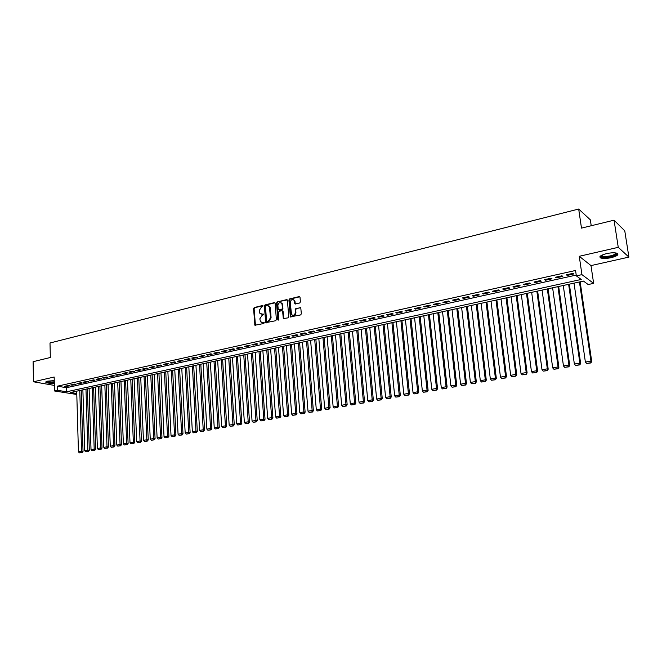 <?xml version="1.0" encoding="UTF-8"?>
<svg xmlns="http://www.w3.org/2000/svg" width="662" height="662" viewBox="0 0 662 662"><rect width="100%" height="100%" fill="white"/><g stroke="black" fill="none" stroke-linecap="round" stroke-linejoin="round"><path stroke-width="0.99" d="M263.071 306.018L262.483 305.53L254.274 307.532L253.563 308.608L254.903 325.241L263.774 323.511L264.27 322.75L260.563 321.84L259.818 318.852L262.102 315.385L263.675 314.367L259.943 313.457L259.322 311.852L259.231 310.503L261.507 307.044L263.071 306.018M606.566 253.612C600.782 255.16 598.804 256.599 600.633 257.923C602.933 258.718 606.466 258.635 611.225 257.659C617.05 256.128 619.044 254.68 617.216 253.323C614.89 252.528 611.34 252.627 606.566 253.612M54.251 380.625L47.689 381.13C45.992 381.544 45.421 381.982 45.959 382.454C47.457 383.199 50.238 383.43 54.309 383.149M299.663 303.039L300.399 301.922L300.027 297.304L299.141 296.593L289.633 298.91L288.905 300.01L290.353 316.891L300.614 314.93L301.359 313.813L300.763 307.772L295.922 308.451L295.186 309.559L295.409 312.332C294.847 315.162 293.556 315.906 291.528 314.574L290.246 302.534C290.833 299.679 292.132 298.943 294.16 300.333L294.838 303.734L299.663 303.039M614.055 220.181L624.763 230.806L628.9 257.104L618.258 247.331L614.055 220.181L581.484 228.117L578.679 209.043L49.998 342.99L50.337 357.497L33.1 361.692L33.481 381.784L54.16 377.026L54.491 390.969L57.569 390.29L57.47 386.169L575.559 270.477L576.337 275.872L581.939 274.639L593.632 283.369L588.179 284.544L583.479 281.093L70.619 392.492L76.775 393.526M618.258 247.331L579.267 256.293L581.939 274.639M275.16 303.353L274.308 302.642L265.065 304.901L264.353 305.985L265.719 322.692L275.657 320.739L276.377 319.647L275.16 303.353M277.262 301.922L287.349 299.911L288.781 316.75L288.044 317.859L283.311 318.554L282.624 311.421L281.764 310.701L279.099 311.339L278.379 312.431L278.901 319.341L277.783 319.597L276.542 303.022L277.262 301.922L286.638 299.638M33.481 381.784L54.358 385.408M68.294 385.483L64.578 386.31L66.068 386.567L69.775 385.747L68.294 385.483M74.516 384.101L70.776 384.936L72.257 385.193L75.998 384.365L74.516 384.101M80.797 382.702L77.024 383.546L78.497 383.811L82.27 382.975L80.797 382.702M87.127 381.304L83.329 382.148L84.794 382.413L88.6 381.569L87.127 381.304M93.516 379.88L89.676 380.733L91.141 381.006L94.98 380.154L93.516 379.88M99.954 378.449L96.081 379.309L97.546 379.591L101.41 378.73L99.954 378.449M106.441 377.009L102.544 377.878L104 378.159L107.898 377.29L106.441 377.009M112.987 375.553L109.056 376.43L110.504 376.711L114.435 375.842L112.987 375.553M119.59 374.088L115.627 374.965L117.066 375.255L121.03 374.378L119.59 374.088M126.252 372.607L122.247 373.5L123.686 373.79L127.683 372.905L126.252 372.607M132.963 371.117L128.933 372.011L130.364 372.309L134.394 371.415L132.963 371.117M139.74 369.611L135.669 370.513L137.092 370.819L141.163 369.917L139.74 369.611M146.575 368.097L142.462 369.007L143.886 369.313L147.99 368.403L146.575 368.097M153.46 366.566L149.322 367.484L150.737 367.791L154.875 366.872L153.46 366.566M160.411 365.019L156.232 365.945L157.647 366.26L161.818 365.333L160.411 365.019M167.428 363.463L163.208 364.398L164.615 364.712L168.827 363.777L167.428 363.463M174.495 361.891L170.25 362.834L171.64 363.157L175.885 362.213L174.495 361.891M181.636 360.302L177.342 361.253L178.732 361.584L183.018 360.633L181.636 360.302M188.835 358.705L184.508 359.665L185.89 359.996L190.209 359.036L188.835 358.705M196.093 357.091L191.732 358.059L193.105 358.39L197.466 357.43L196.093 357.091M203.424 355.461L199.022 356.437L200.387 356.777L204.79 355.8L203.424 355.461M210.814 353.822L206.37 354.807L207.736 355.146L212.171 354.162L210.814 353.822M218.278 352.159L213.793 353.16L215.142 353.508L219.627 352.515L218.278 352.159M225.808 350.488L221.282 351.497L222.622 351.845L227.149 350.843L225.808 350.488M233.405 348.8L228.837 349.817L230.169 350.173L234.737 349.164L233.405 348.8M241.067 347.095L236.458 348.121L237.79 348.485L242.391 347.459L241.067 347.095M248.804 345.382L244.154 346.416L245.478 346.78L250.12 345.746L248.804 345.382M256.616 343.644L251.924 344.687L253.232 345.059L257.915 344.017L256.616 343.644M264.494 341.89L259.761 342.949L261.06 343.321L265.793 342.271L264.494 341.89M272.446 340.127L267.671 341.187L268.962 341.567L273.737 340.508L272.446 340.127M280.481 338.34L275.649 339.416L276.931 339.805L281.755 338.729L280.481 338.34M288.582 336.544L283.708 337.628L284.983 338.017L289.848 336.941L288.582 336.544M296.766 334.724L291.843 335.816L293.109 336.213L298.016 335.129L296.766 334.724M305.017 332.887L300.06 333.996L301.309 334.393L306.266 333.292L305.017 332.887M313.358 331.041L308.343 332.15L309.584 332.556L314.591 331.447L313.358 331.041M321.773 329.171L316.717 330.288L317.942 330.702L322.998 329.585L321.773 329.171M330.272 327.276L325.166 328.418L326.383 328.832L331.488 327.707L330.272 327.276M338.853 325.373L333.698 326.523L334.906 326.945L340.053 325.803L338.853 325.373M347.517 323.445L342.312 324.603L343.504 325.034L348.709 323.883L347.517 323.445M356.264 321.509L351.009 322.675L352.192 323.114L357.439 321.947L356.264 321.509M365.101 319.539L359.789 320.722L360.964 321.169L366.268 319.986L365.101 319.539M374.022 317.561L368.66 318.753L369.818 319.2L375.172 318.017L374.022 317.561M383.033 315.559L377.613 316.759L378.763 317.214L384.167 316.022L383.033 315.559M392.127 313.54L386.658 314.756L387.791 315.211L393.253 314.003L392.127 313.54M401.321 311.496L395.793 312.721L396.919 313.192L402.438 311.968L401.321 311.496M410.606 309.435L405.02 310.668L406.129 311.148L411.706 309.915L410.606 309.435M419.981 307.35L414.346 308.6L415.438 309.088L421.065 307.838L419.981 307.35M429.456 305.248L423.763 306.506L424.839 307.002L430.523 305.736L429.456 305.248M439.022 303.122L433.271 304.396L434.338 304.892L440.081 303.618L439.022 303.122M448.695 300.97L442.878 302.261L443.929 302.766L449.73 301.475L448.695 300.97M458.46 298.802L452.585 300.101L453.619 300.614L459.486 299.315L458.46 298.802M468.332 296.609L462.399 297.925L463.417 298.446L469.341 297.13L468.332 296.609M478.303 294.391L472.304 295.724L473.305 296.245L479.296 294.921L478.303 294.391M488.382 292.149L482.317 293.498L483.31 294.036L489.35 292.687L488.382 292.149M498.56 289.89L492.437 291.247L493.405 291.793L499.52 290.436L498.56 289.89M508.855 287.606L502.665 288.98L503.617 289.526L509.798 288.16L508.855 287.606M519.256 285.297L513 286.679L513.935 287.242L520.175 285.852L519.256 285.297M529.766 282.955L523.443 284.362L524.362 284.925L530.667 283.526L529.766 282.955M540.391 280.597L534.002 282.02L534.896 282.591L541.276 281.176L540.391 280.597M551.132 278.214L544.677 279.645L545.554 280.225L552 278.793L551.132 278.214M561.988 275.797L555.459 277.246L556.32 277.841L562.832 276.393L561.988 275.797M57.47 386.169L66.399 387.725L576.221 275.069M567.202 275.425L573.788 273.96L572.969 273.356L566.366 274.829L567.202 275.425L567.094 274.664M591.224 225.742L590.338 219.825L578.679 209.043M579.267 256.293L590.992 265.594L628.9 257.104M590.992 265.594L593.632 283.369M76.8 394.486L54.491 390.969M57.569 390.29L66.506 391.796L581.236 279.455L576.337 275.872M66.399 387.725L66.506 391.796M66.068 386.567L66.051 385.987M72.257 385.193L72.241 384.605M78.497 383.811L78.48 383.224M84.794 382.413L84.777 381.825M91.141 381.006L91.124 380.41M97.546 379.591L97.521 378.987M104 378.159L103.975 377.555M110.504 376.711L110.48 376.115M117.066 375.255L117.05 374.651M123.686 373.79L123.662 373.186M130.364 372.309L130.34 371.696M137.092 370.819L137.067 370.207M143.886 369.313L143.861 368.693M150.737 367.791L150.704 367.178M157.647 366.26L157.614 365.639M164.615 364.712L164.581 364.092M171.64 363.157L171.607 362.528M178.732 361.584L178.699 360.955M185.89 359.996L185.857 359.367M193.105 358.39L193.072 357.761M200.387 356.777L200.346 356.148M207.736 355.146L207.694 354.509M215.142 353.508L215.109 352.863M222.622 351.845L222.589 351.208M230.169 350.173L230.128 349.528M237.79 348.485L237.749 347.84M245.478 346.78L245.428 346.127M253.232 345.059L253.182 344.406M261.06 343.321L261.01 342.668M268.962 341.567L268.913 340.913M276.931 339.805L276.882 339.143M284.983 338.017L284.933 337.355M283.51 318.728L283.468 318.182M293.109 336.213L293.051 335.551M301.309 334.393L301.251 333.731M309.584 332.556L309.535 331.885M317.942 330.702L317.884 330.032M326.383 328.832L326.325 328.153M334.906 326.945L334.84 326.267M343.504 325.034L343.446 324.355M352.192 323.114L352.126 322.427M360.964 321.169L360.898 320.474M369.818 319.2L369.752 318.513M378.763 317.214L378.697 316.519M387.791 315.211L387.725 314.516M396.919 313.192L396.844 312.489M406.129 311.148L406.054 310.445M415.438 309.088L415.364 308.376M424.839 307.002L424.764 306.291M434.338 304.892L434.255 304.181M443.929 302.766L443.846 302.046M453.619 300.614L453.536 299.894M463.417 298.446L463.326 297.718M473.305 296.245L473.222 295.517M483.31 294.036L483.219 293.299M493.405 291.793L493.314 291.057M503.617 289.526L503.525 288.789M513.935 287.242L513.836 286.497M524.362 284.925L524.263 284.18M534.896 282.591L534.797 281.838M545.554 280.225L545.447 279.472M556.32 277.841L556.212 277.08M261.134 314.152L262.011 314.127M263.079 313.871L262.533 314.301M261.763 322.526L262.607 322.502M264.155 322.427L263.128 322.667M262.971 305.712L254.796 307.706L254.092 308.782L255.466 325.447M274.929 302.807L265.586 305.074L264.874 306.167L266.298 322.924M266.016 305.943L265.512 306.705L266.546 320.938L267.142 321.442L268.276 321.178L270.576 317.694L269.293 306.407L267.15 305.67L266.016 305.943M268.59 305.827L269.815 306.589L270.377 308.12L271.097 317.859L268.797 321.343L267.663 321.608M282.376 310.867L283.137 311.603L283.907 318.811M277.775 302.112L277.055 303.204L278.421 320.102L277.916 319.945M282.103 304.545L281.673 303.328C279.678 302.038 278.404 302.791 277.858 305.571L278.313 309.824L281.664 309.435L282.393 308.335L282.103 304.545L282.616 304.735L282.178 303.51L281.077 302.799M282.616 304.735L282.906 308.517L282.178 309.617L279.521 310.246M293.523 299.745L294.664 300.523L295.442 304.04M292.67 315.311C294.573 315.749 295.657 314.814 295.914 312.514L295.409 312.332M300.647 307.648L296.427 308.633L295.691 309.742L295.914 312.514M299.787 296.758L290.146 299.1L289.41 300.2L290.957 317.172M79.779 390.497L81.575 451.302L78.447 451.848L76.701 391.168M81.575 452.51L79.39 452.899L82.154 452.568L81.575 452.51L81.575 451.302L83.031 451.443L81.211 390.191M78.447 451.848L79.39 452.899M82.154 452.568L83.031 451.443M54.284 382.322C49.94 382.619 47.383 382.338 46.621 381.469L46.621 381.444M47.151 381.271L47.201 381.312C48.516 381.949 50.875 382.123 54.276 381.833M45.959 381.784L45.992 381.808C47.474 382.553 50.246 382.785 54.292 382.504M616.421 253.066C618.664 254.738 608.37 257.899 603.239 257.154L600.997 256.285L601.03 255.631M601.427 255.4L603.562 256.451C610.248 256.426 614.386 255.267 615.983 252.975M599.946 256.641L602.42 257.501C609.677 257.601 614.799 256.326 617.77 253.678M85.977 389.157L87.856 450.185L84.711 450.739L82.874 389.827M87.856 451.401L85.646 451.79L88.435 451.459L87.856 451.401L87.856 450.185L89.312 450.334L87.392 388.851M84.711 450.739L85.646 451.79M88.435 451.459L89.312 450.334M92.217 387.8L94.194 449.059L91.017 449.622L89.089 388.478M94.186 450.284L91.96 450.681L94.765 450.35L94.186 450.284L94.194 449.059L95.642 449.217L93.632 387.493M91.017 449.622L91.96 450.681M94.765 450.35L95.642 449.217M98.514 386.434L100.583 447.934L97.38 448.497L95.361 387.121M100.574 449.159L98.332 449.556L101.154 449.225L100.574 449.159L100.583 447.934L102.022 448.091L99.921 386.128M97.38 448.497L98.332 449.556M101.154 449.225L102.022 448.091M104.861 385.052L107.021 446.792L103.793 447.363L101.675 385.747M107.012 448.025L104.753 448.422L107.583 448.091L107.012 448.025L107.021 446.792L108.46 446.949L106.259 384.746M103.793 447.363L104.753 448.422M107.583 448.091L108.46 446.949M111.257 383.662L113.525 445.642L110.264 446.221L108.047 384.357M113.5 446.883L111.224 447.28L114.079 446.949L113.5 446.883L113.525 445.642L114.956 445.799L112.656 383.364M110.264 446.221L111.224 447.28M114.079 446.949L114.956 445.799M117.704 382.264L120.07 444.483L116.793 445.063L114.476 382.967M120.054 445.725L117.753 446.13L120.625 445.791L120.054 445.725L120.07 444.483L121.502 444.649L119.102 381.957M116.793 445.063L117.753 446.13M120.625 445.791L121.502 444.649M124.216 380.849L126.682 443.308L123.372 443.896L120.956 381.56M126.657 444.566L124.332 444.972L127.22 444.632L126.657 444.566L126.682 443.308L128.105 443.482L125.598 380.551M123.372 443.896L124.332 444.972M127.22 444.632L128.105 443.482M130.77 379.425L133.343 442.133L130 442.721L127.485 380.137M133.31 443.391L130.977 443.805L133.881 443.457L133.31 443.391L133.343 442.133L134.758 442.299L132.152 379.127M130 442.721L130.977 443.805M133.881 443.457L134.758 442.299M137.39 377.985L140.063 440.942L136.695 441.537L134.072 378.705M140.03 442.208L137.671 442.621L140.592 442.274L140.03 442.208L140.063 440.942L141.469 441.115L138.755 377.688M136.695 441.537L137.671 442.621M140.592 442.274L141.469 441.115M144.059 376.537L146.84 439.742L143.447 440.346L140.716 377.266M146.799 441.016L144.424 441.43L147.361 441.082L146.799 441.016L146.84 439.742L148.247 439.916L145.425 376.239M143.447 440.346L144.424 441.43M147.361 441.082L148.247 439.916M150.787 375.081L153.675 438.534L150.249 439.138L147.419 375.809M153.634 439.808L151.234 440.23L154.188 439.882L153.634 439.808L153.675 438.534L155.073 438.707L152.144 374.783M150.249 439.138L151.234 440.23M154.188 439.882L155.073 438.707M157.573 373.608L160.568 437.309L157.117 437.921L154.172 374.344M160.518 438.592L158.102 439.022L161.081 438.666L160.518 438.592L160.568 437.309L161.958 437.491L158.921 373.31M157.117 437.921L158.102 439.022M161.081 438.666L161.958 437.491M164.416 372.118L167.519 436.076L164.035 436.697L160.982 372.863M167.469 437.367L165.028 437.797L168.024 437.441L167.469 437.367L167.519 436.076L168.909 436.266L165.757 371.829M164.035 436.697L165.028 437.797M168.024 437.441L168.909 436.266M171.317 370.621L174.536 434.835L171.019 435.464L167.858 371.374M174.478 436.134L172.021 436.564L175.033 436.208L174.478 436.134L174.536 434.835L175.918 435.025L172.65 370.331M171.019 435.464L172.021 436.564M175.033 436.208L175.918 435.025M178.277 369.106L181.611 433.585L178.07 434.214L174.785 369.868M181.554 434.884L179.071 435.323L182.1 434.959L181.554 434.884L181.611 433.585L182.985 433.776L179.601 368.817M178.07 434.214L179.071 435.323M182.1 434.959L182.985 433.776M185.294 367.584L188.753 432.319L185.178 432.956L181.777 368.345M188.687 433.627L186.188 434.073L189.233 433.709L188.687 433.627L188.753 432.319L190.118 432.518L186.618 367.294M185.178 432.956L186.188 434.073M189.233 433.709L190.118 432.518M192.377 366.045L195.952 431.045L192.344 431.682L188.827 366.814M195.886 432.36L193.362 432.807L196.424 432.435L195.886 432.36L195.952 431.045L197.309 431.243L193.693 365.755M192.344 431.682L193.362 432.807M196.424 432.435L197.309 431.243M199.527 364.489L203.217 429.762L199.576 430.399L195.944 365.267M203.143 431.078L200.594 431.533L203.689 431.161L203.143 431.078L203.217 429.762L204.575 429.961L200.826 364.208M199.576 430.399L200.594 431.533M203.689 431.161L204.575 429.961M206.734 362.925L210.549 428.463L206.875 429.108L203.118 363.711M210.466 429.787L207.901 430.242L211.004 429.87L210.466 429.787L210.549 428.463L211.89 428.662L208.025 362.644M206.875 429.108L207.901 430.242M211.004 429.87L211.89 428.662M214 361.344L217.947 427.147L214.24 427.809L210.359 362.139M217.864 428.488L215.266 428.943L218.394 428.571L217.864 428.488L217.947 427.147L219.279 427.362L215.291 361.071M214.24 427.809L215.266 428.943M218.394 428.571L219.279 427.362M221.34 359.756L225.411 425.832L221.671 426.493L217.666 360.55M225.32 427.172L222.697 427.635L225.85 427.255L225.32 427.172L225.411 425.832L226.735 426.038L222.614 359.474M221.671 426.493L222.697 427.635M225.85 427.255L226.735 426.038M228.738 358.15L232.941 424.499L229.168 425.161L225.03 358.953M232.842 425.848L230.202 426.311L233.372 425.931L232.842 425.848L232.941 424.499L234.257 424.714L230.004 357.869M229.168 425.161L230.202 426.311M233.372 425.931L234.257 424.714M236.202 356.528L240.538 423.15L236.731 423.829L232.461 357.339M240.43 424.507L237.766 424.979L240.96 424.59L240.43 424.507L240.538 423.15L241.845 423.366L237.468 356.247M236.731 423.829L237.766 424.979M240.96 424.59L241.845 423.366M243.74 354.89L248.2 421.793L244.361 422.472L239.958 355.709M248.093 423.159L245.403 423.63L248.614 423.241L248.093 423.159L248.2 421.793L249.508 422.017L244.99 354.617M244.361 422.472L245.403 423.63M248.614 423.241L249.508 422.017M251.337 353.235L255.937 420.428L252.065 421.115L247.53 354.062M255.83 421.793L253.116 422.273L256.343 421.884L255.83 421.793L255.937 420.428L257.237 420.651L252.578 352.97M252.065 421.115L253.116 422.273M256.343 421.884L257.237 420.651M259.007 351.572L263.749 419.038L259.835 419.733L255.168 352.407M263.633 420.42L260.894 420.9L264.146 420.511L263.633 420.42L263.749 419.038L265.032 419.269L260.24 351.307M259.835 419.733L260.894 420.9M264.146 420.511L265.032 419.269M266.745 349.892L271.627 417.648L267.68 418.343L262.872 350.736M271.503 419.029L268.739 419.518L272.016 419.12L271.503 419.029L271.627 417.648L272.901 417.879L267.969 349.627M267.68 418.343L268.739 419.518M272.016 419.12L272.901 417.879M274.556 348.195L279.579 416.241L275.599 416.944L270.642 349.048M279.455 417.631L276.666 418.119L279.96 417.722L279.455 417.631L279.579 416.241L280.845 416.472L275.773 347.931M275.599 416.944L276.666 418.119M279.96 417.722L280.845 416.472M282.442 346.483L287.606 414.817L283.584 415.529L278.495 347.343M287.474 416.216L284.66 416.712L287.978 416.307L287.474 416.216L287.606 414.817L288.864 415.057L283.642 346.218M283.584 415.529L284.66 416.712M287.978 416.307L288.864 415.057M290.395 344.753L295.715 413.386L291.652 414.098L286.406 345.622M295.575 414.793L292.728 415.289L296.071 414.884L295.575 414.793L295.715 413.386L296.957 413.626L291.586 344.497M291.652 414.098L292.728 415.289M296.071 414.884L296.957 413.626M298.421 343.007L303.891 411.93L299.795 412.658L294.4 343.884M303.742 413.345L300.871 413.858L304.239 413.444L303.742 413.345L303.891 411.93L305.124 412.178L299.605 342.75M299.795 412.658L300.871 413.858M304.239 413.444L305.124 412.178M306.531 341.253L312.15 410.473L308.012 411.201L302.468 342.13M311.992 411.896L309.096 412.401L312.489 411.996L311.992 411.896L312.15 410.473L313.374 410.721L307.698 340.996M308.012 411.201L309.096 412.401M312.489 411.996L313.374 410.721M314.707 339.474L320.482 408.992L316.304 409.737L310.61 340.367M320.325 410.423L317.396 410.945L320.805 410.531L320.325 410.423L320.482 408.992L321.699 409.248L315.865 339.225M316.304 409.737L317.396 410.945M320.805 410.531L321.699 409.248M322.965 337.678L328.898 407.502L324.678 408.255L318.827 338.58M328.733 408.942L325.778 409.464L329.213 409.05L328.733 408.942L328.898 407.502L330.098 407.767L324.107 337.43M324.678 408.255L325.778 409.464M329.213 409.05L330.098 407.767M331.298 335.874L337.388 406.005L333.135 406.758L327.119 336.776M337.223 407.444L334.236 407.974L337.694 407.552L337.223 407.444L337.388 406.005L338.588 406.269L332.432 335.626M333.135 406.758L334.236 407.974M337.694 407.552L338.588 406.269M339.714 334.045L345.969 404.482L341.666 405.243L335.493 334.955M345.787 405.938L342.784 406.468L346.259 406.046L345.787 405.938L345.969 404.482L347.153 404.755L340.831 333.797M341.666 405.243L342.784 406.468M346.259 406.046L347.153 404.755M348.204 332.2L354.625 402.951L350.289 403.721L343.95 333.118M354.443 404.416L351.406 404.945L354.915 404.523L354.443 404.416L354.625 402.951L355.8 403.224L349.313 331.96M350.289 403.721L351.406 404.945M354.915 404.523L355.8 403.224M356.777 330.338L363.372 401.404L358.994 402.182L352.482 331.273M363.181 402.868L360.111 403.415L363.645 402.984L363.181 402.868L363.372 401.404L364.53 401.677L357.869 330.098M358.994 402.182L360.111 403.415M363.645 402.984L364.53 401.677M365.432 328.451L372.201 399.84L367.774 400.626L361.096 329.395M372.003 401.313L368.908 401.859L372.458 401.429L372.003 401.313L372.201 399.84L373.351 400.121L366.516 328.22M367.774 400.626L368.908 401.859M372.458 401.429L373.351 400.121M374.179 326.556L381.122 398.259L376.653 399.054L369.793 327.508M380.915 399.749L377.787 400.295L381.362 399.856L380.915 399.749L381.122 398.259L382.255 398.549L375.238 326.325M376.653 399.054L377.787 400.295M381.362 399.856L382.255 398.549M383 324.637L390.125 396.662L385.607 397.465L378.581 325.596M389.91 398.16L386.749 398.714L390.357 398.276L389.91 398.16L390.125 396.662L391.242 396.96L384.051 324.413M385.607 397.465L386.749 398.714M390.357 398.276L391.242 396.96M391.912 322.7L399.219 395.057L394.66 395.859L387.444 323.677M398.996 396.563L395.802 397.117L399.443 396.679L398.996 396.563L399.219 395.057L400.328 395.355L392.955 322.477M394.66 395.859L395.802 397.117M399.443 396.679L400.328 395.355M400.915 320.747L408.404 393.427L403.795 394.246L396.406 321.732M408.173 394.941L404.954 395.512L408.611 395.057L408.173 394.941L408.404 393.427L409.497 393.733L401.933 320.524M403.795 394.246L404.954 395.512M408.611 395.057L409.497 393.733M410.001 318.778L417.681 391.788L413.03 392.607L405.45 319.763M417.441 393.311L414.189 393.882L417.871 393.427L417.441 393.311L417.681 391.788L418.756 392.094L411.011 318.554M413.03 392.607L414.189 393.882M417.871 393.427L418.756 392.094M419.178 316.784L427.048 390.125L422.356 390.961L414.577 317.785M426.808 391.656L423.514 392.235L427.23 391.78L427.048 390.125L428.115 390.439L420.171 316.568M422.356 390.961L423.514 392.235M427.23 391.78L428.115 390.439M428.446 314.764L436.515 388.453L431.773 389.289L423.804 315.774M436.258 389.992L432.94 390.572L436.68 390.117L436.515 388.453L437.565 388.768L429.423 314.558M431.773 389.289L432.94 390.572M436.68 390.117L437.565 388.768M437.814 312.737L446.072 386.757L441.281 387.609L433.122 313.755M445.816 388.304L442.456 388.9L446.229 388.437L446.072 386.757L447.115 387.08L438.774 312.53M441.281 387.609L442.456 388.9M446.229 388.437L447.115 387.08M447.272 310.685L455.737 385.044L450.896 385.905L442.53 311.711M455.464 386.608L452.08 387.204L455.87 386.732L455.737 385.044L456.755 385.375L448.207 310.478M450.896 385.905L452.08 387.204M455.87 386.732L456.755 385.375M456.821 308.608L465.494 383.323L460.603 384.183L452.03 309.651M465.212 384.887L461.795 385.491L465.618 385.019L465.494 383.323L466.495 383.654L457.748 308.409M460.603 384.183L461.795 385.491M465.618 385.019L466.495 383.654M466.47 306.514L475.349 381.577L470.409 382.446L461.629 307.565M475.068 383.149L471.609 383.761L475.465 383.281L475.349 381.577L476.342 381.908L467.38 306.316M470.409 382.446L471.609 383.761M475.465 383.281L476.342 381.908M476.218 304.396L485.312 379.814L480.322 380.691L471.327 305.455M485.023 381.395L481.522 382.015L485.412 381.535L485.312 379.814L486.289 380.154L477.112 304.197M480.322 380.691L481.522 382.015M485.412 381.535L486.289 380.154M486.065 302.253L495.383 378.027L490.335 378.921L481.125 303.328M495.077 379.624L491.543 380.245L495.457 379.765L495.383 378.027L496.334 378.374L486.934 302.062M490.335 378.921L491.543 380.245M495.457 379.765L496.334 378.374M496.012 300.093L505.553 376.231L500.455 377.133L491.022 301.177M505.238 377.828L501.672 378.457L505.611 377.969L505.553 376.231L506.488 376.579L496.864 299.911M500.455 377.133L501.672 378.457M505.611 377.969L506.488 376.579M506.066 297.908L515.83 374.411L510.675 375.321L501.026 299.001M515.508 376.024L511.9 376.661L515.872 376.165L515.83 374.411L516.749 374.766L506.902 297.726M510.675 375.321L511.9 376.661M515.872 376.165L516.749 374.766M516.219 295.707L526.216 372.565L521.011 373.492L511.13 296.808M525.885 374.195L522.244 374.833L526.249 374.336L526.216 372.565L527.118 372.938L517.039 295.525M521.011 373.492L522.244 374.833M526.249 374.336L527.118 372.938M526.489 293.473L536.716 370.712L531.454 371.639L521.342 294.59M536.377 372.342L532.687 372.996L536.725 372.491L536.716 370.712L537.602 371.084L527.283 293.299M531.454 371.639L532.687 372.996M536.725 372.491L537.602 371.084M536.857 291.222L547.325 368.833L542.004 369.768L531.66 292.347M546.977 370.472L543.254 371.134L547.325 370.629L547.325 368.833L548.194 369.206L537.635 291.057M542.004 369.768L543.254 371.134M547.325 370.629L548.194 369.206M547.342 288.946L558.049 366.93L552.679 367.882L542.087 290.088M557.694 368.585L553.928 369.247L558.025 368.742L558.049 366.93L558.894 367.319L548.095 288.781M552.679 367.882L553.928 369.247M558.025 368.742L558.894 367.319M557.934 286.646L568.898 365.01L563.461 365.97L552.621 287.796M568.517 366.674L564.719 367.344L568.848 366.831L568.898 365.01L569.717 365.399L558.67 286.489M563.461 365.97L564.719 367.344M568.848 366.831L569.717 365.399M568.641 284.321L579.854 363.074L574.359 364.042L563.271 285.488M579.473 364.745L575.626 365.424L579.796 364.903L579.854 363.074L580.657 363.471L569.353 284.163M574.359 364.042L575.626 365.424M579.796 364.903L580.657 363.471M579.457 281.971L590.934 361.113L585.382 362.089L574.037 283.146M590.537 362.793L586.648 363.479L590.852 362.958L590.934 361.113L591.72 361.51L580.152 281.822M585.382 362.089L586.648 363.479M590.852 362.958L591.72 361.51M262.946 305.687L262.483 305.53M264.13 322.394L263.683 322.245M255.209 324.885L254.688 324.719M254.092 308.782L253.563 308.608M254.796 307.706L254.274 307.532M266.041 322.353L265.52 322.187M264.874 306.167L264.353 305.985M265.586 305.074L265.065 304.901M274.821 302.832L274.308 302.642M268.797 321.343L268.276 321.178M271.097 317.859L270.576 317.694M270.377 308.12L269.864 307.938M283.642 318.248L283.137 318.074M283.137 311.603L282.624 311.421M278.297 319.771L277.783 319.597M277.055 303.204L276.542 303.022M282.178 309.617L281.664 309.435M282.906 308.517L282.393 308.335M295.194 303.486L294.689 303.295M295.053 301.682L294.549 301.5M295.691 309.742L295.186 309.559M296.427 308.633L295.922 308.451M300.523 307.665L300.018 307.482M290.692 316.602L290.188 316.428M289.41 300.2L288.905 300.01M290.146 299.1L289.633 298.91M299.646 296.783L299.141 296.593M255.424 325.406L254.903 325.241M266.24 322.866L265.719 322.692M269.815 306.589L269.293 306.407M283.824 318.72L283.311 318.554M282.972 311.132L282.459 310.958M282.178 303.51L281.673 303.328M295.343 303.924L294.838 303.734M294.664 300.523L294.16 300.333M290.858 317.065L290.353 316.891M601.493 255.64L600.997 256.285M601.923 255.143L602.064 256.095"/></g></svg>

